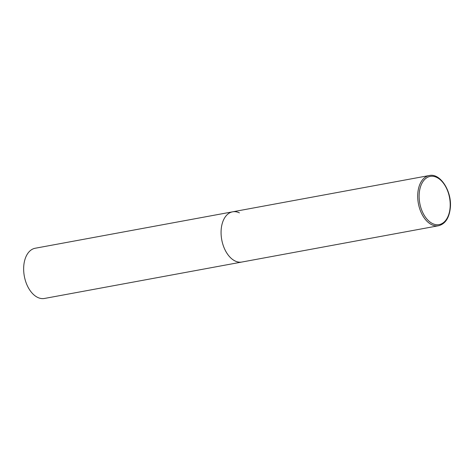 <?xml version="1.0" encoding="UTF-8"?>
<svg xmlns="http://www.w3.org/2000/svg" width="474" height="474" viewBox="0 0 474 474"><rect width="100%" height="100%" fill="white"/><g stroke="black" fill="none" stroke-linecap="round" stroke-linejoin="round"><path stroke-width="0.71" d="M221.21 229.226A25.531 15.772 79.5 0 0 241.888 262.033A25.531 15.772 -100.5 0 1 235.104 260.996A25.531 15.772 -100.5 0 1 221.115 234.452A25.531 15.772 -100.5 0 1 232.621 211.819A25.531 15.772 79.5 0 0 221.21 229.226M438.509 225.754C445.21 224.006 449.139 218.135 450.3 208.133C452.232 191.632 440.37 172.797 429.248 175.54A25.531 15.772 79.5 0 0 417.831 192.942A25.531 15.772 79.5 0 0 438.509 225.754L44.473 298.46A25.531 15.772 -100.5 0 1 37.689 297.423A25.531 15.772 -100.5 0 1 23.7 270.879A25.531 15.772 -100.5 0 1 35.206 248.246L232.621 211.819A25.531 15.772 -100.5 0 1 239.4 212.862M419.265 193.102A24.512 15.144 79.5 0 0 432.608 223.604A24.512 15.144 79.5 0 0 450.075 207.896A24.512 15.144 79.5 0 0 436.732 177.394A24.512 15.144 79.5 0 0 419.265 193.102M232.621 211.819L429.248 175.54"/></g></svg>

